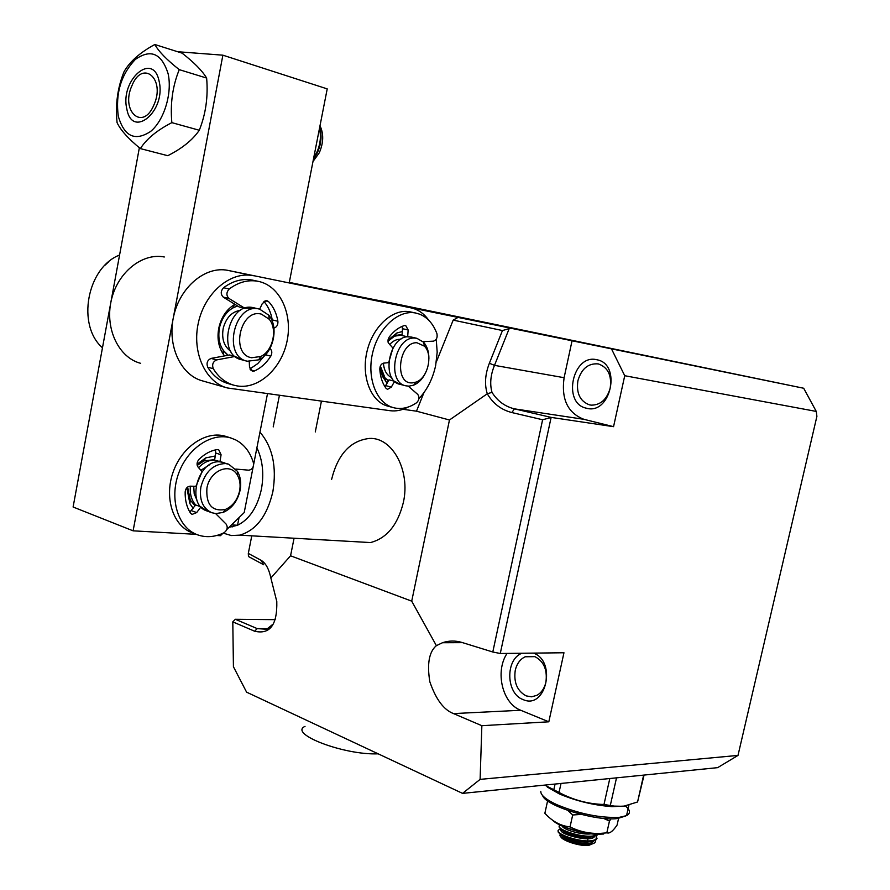 <?xml version="1.0" encoding="UTF-8"?>
<svg xmlns="http://www.w3.org/2000/svg" width="890" height="890" viewBox="0 0 890 890"><rect width="100%" height="100%" fill="white"/><g stroke="black" fill="none" stroke-linecap="round" stroke-linejoin="round"><path stroke-width="1.33" d="M610.184 388.151C606.891 399.443 600.583 405.106 591.249 405.15L589.469 404.85C580.035 401.279 576.175 393.247 577.899 380.742C581.437 368.772 588.19 363.153 598.147 363.888L598.369 363.932C607.959 367.325 611.897 375.402 610.184 388.151M545.893 682.274C544.435 688.404 541.443 692.754 536.926 695.312L531.608 696.814L526.179 695.891C517.224 691.007 513.586 682.485 515.254 670.315C516.834 663.706 520.138 659.19 525.167 656.776L534.734 656.542C543.846 661.281 547.561 669.859 545.893 682.274M357.113 541.799L370.507 542.566C386.85 538.261 397.797 524.878 403.359 502.427C410.635 470.532 392.345 437.057 369.472 438.436C350.482 440.561 337.855 454.223 331.603 479.432M586.354 408.187C561.913 403.448 572.671 353.43 596.879 359.76C621.977 363.921 610.673 415.452 586.354 408.187M533.488 653.115C557.007 661.292 545.904 710.176 523.042 699.562C505.943 693.699 505.175 659.412 521.941 653.238M248.31 553.424L248.455 556.517L263.64 564.738L261.004 560.255L248.31 553.424L251.77 535.836M232.802 621.865L233.425 666.721L246.597 692.164L462.555 793.379L480.111 779.373L481.857 725.695L453.522 713.591C443.743 709.886 435.855 699.284 429.837 681.773C426.9 663.829 429.091 651.78 436.389 645.651L411.714 601.151L290.563 555.794L270.86 577.999L276.79 601.495C277.391 624.836 270.004 634.737 254.64 631.232L232.802 621.865L235.349 619.284L275.221 619.663M273.497 623.79L266.655 629.263L257.21 628.607L235.349 619.284M273.208 426.911L279.404 395.416M379.218 300.453L803.692 388.251L363.409 298.017L299.663 284.622L379.073 300.586M462.555 793.379L717.64 767.647L737.999 755.41L816.898 416.353L816.264 411.425L803.692 388.251M261.004 560.255C265.643 562.925 268.925 568.832 270.86 577.999M290.563 555.794L294.067 538.228M315.282 431.95L321.412 401.223M816.264 411.425L624.736 375.714L613.555 426.677L551.133 417.399L500.269 653.494L563.96 652.759L548.818 721.801L481.857 725.695M480.111 779.373L737.999 755.41M423.985 392.568L416.487 411.18L449.461 419.991L411.714 601.151M449.461 419.991L487.286 393.769C493.027 403.582 501.237 409.845 511.895 412.56L542.622 419.757L492.793 652.003L462.088 642.491C455.469 640.477 448.927 640.566 442.452 642.736L436.389 645.651M507.089 653.416C494.818 671.427 502.338 703.512 520.717 710.265L548.818 721.801M624.736 375.714L611.619 349.158M458.172 317.341L453.188 320.111L436.3 362.03M416.487 411.18L402.981 409.289M510.348 328.288L502.45 330.546L453.188 320.111M572.036 340.859L564.104 377.705C561.123 399.176 567.731 413.049 583.94 419.324L613.555 426.677M551.133 417.399L514.42 408.844C504.908 406.507 497.432 401.012 491.992 392.357C489.7 383.991 490.535 374.99 494.495 365.356L509.013 329.055M492.793 652.003L500.269 653.494M551.021 417.521L542.622 419.757M502.45 330.546L489.367 363.253C485.095 374.278 484.405 384.458 487.286 393.769L491.992 392.357M511.895 412.56L514.42 408.844L583.94 419.324M564.104 377.705L494.495 365.356L489.367 363.253M410.98 307.873L228.218 270.449L410.98 307.873C418.066 309.409 423.963 313.502 428.668 320.144M436.222 339.279L437.19 352.162L435.666 365.467C432.796 378.74 427.222 389.787 418.945 398.631M387.94 341.215L394.515 336.186L402.058 334.985C397.051 334.373 392.345 336.453 387.94 341.215M406.396 336.531L406.986 336.909L406.396 336.531M219.34 328.332C221.365 318.987 225.86 312.179 232.813 307.918L237.563 305.971C228.574 308.852 222.567 315.95 219.552 327.275C217.371 339.746 220.219 349.069 228.107 355.232L223.234 350.349C219.174 344.196 217.872 336.865 219.34 328.332M224.569 355.889L223.279 354.198C218.528 347.022 217.004 338.434 218.718 328.443C221.098 317.496 226.36 309.531 234.493 304.558L234.904 304.324M387.984 340.258L396.807 333.038L402.291 331.536M228.218 270.449L227.684 270.338C205.39 265.854 180.025 286.947 173.628 316.339C166.942 345.676 180.859 375.413 202.775 380.964L226.405 387.684M407.876 407.153C401.902 410.29 395.939 411.469 389.976 410.691L227.384 387.962C205.445 382.411 191.595 352.284 198.426 322.492C204.967 292.632 230.499 271.139 252.827 275.633L253.361 275.744M387.094 383.245L382.322 376.147L380.13 366.658M388.441 380.831L384.992 377.827L380.353 366.046C381.265 373.01 383.968 377.939 388.441 380.831M289.283 282.508L322.102 289.205L289.306 282.375M119.583 255.03C86.909 267.579 76.462 325.328 102.472 347.79M140.687 363.331C118.904 357.769 104.831 329.033 111.161 300.876C117.213 272.651 142.133 252.526 164.305 256.988M154.827 44.5L182.105 53.144C194.176 62.556 202.353 70.866 206.636 78.064C208.249 96.632 205.79 114.031 199.282 130.251C192.663 139.964 182.15 148.441 167.754 155.694L140.364 148.597C128.305 138.718 120.539 130.062 117.079 122.653C115.244 104.497 117.602 87.454 124.133 71.511C129.973 61.421 140.208 52.41 154.827 44.5C158.631 51.409 166.775 59.797 179.257 69.642C172.593 86.074 170.124 103.73 171.848 122.642C156.985 130.307 146.483 138.962 140.364 148.597M168.099 73.648C172.493 93.061 164.083 120.506 150.543 131.498C134.98 141.599 124.233 136.515 118.303 116.256C115.344 93.639 120.973 74.738 135.202 59.552C150.621 48.572 161.58 53.267 168.099 73.648M126.836 108.958C119.716 80.178 153.169 50.674 159.132 81.324C166.352 111.172 132.098 139.574 126.836 108.958M199.282 130.251L171.848 122.642M206.636 78.064L179.257 69.642M320 125.757C323.827 133.811 323.582 142.834 319.265 152.835L312.991 161.502M319.432 128.616C321.301 136.437 320.4 144.403 316.729 152.535L313.758 157.586M319.677 127.426C322.058 135.514 321.301 143.946 317.385 152.724L313.491 158.987M131.931 85.696C142.489 58.985 165.896 78.854 153.881 105.009C142.834 131.72 120.228 111.094 131.931 85.696M230.844 351.328C223.969 346.433 221.443 338.69 223.257 328.11C226.26 317.474 232.034 311.533 240.6 310.299M259.602 309.13L268.813 315.205C279.226 327.298 273.23 353.508 258.656 359.849L247.275 361.229C222.011 356.545 234.226 302.389 259.135 309.03L259.602 309.13M261.471 314.159L269.169 319.21C277.869 329.278 272.852 351.239 260.67 356.512L251.614 357.747C229.954 354.376 240.378 307.973 261.471 314.159M246.764 361.095L241.635 359.738C216.37 355.054 228.53 301.076 253.439 307.718L253.895 307.818M389.497 344.73C392.991 340.803 396.773 338.99 400.856 339.301M425.364 373.244C422.383 379.14 418.489 383.112 413.683 385.147L409.011 386.149L405.962 385.837C386.305 382.633 394.415 336.743 414.506 338.067L416.876 338.311L423.562 342.205C427.122 346.221 428.902 351.661 428.902 358.503M405.584 385.737L400.311 384.402C380.653 381.187 388.719 335.441 408.81 336.776L411.614 337.121L407.687 336.832L408.143 329.968L402.48 328.71L402.024 335.541L407.687 336.832M416.898 342.75L424.452 346.177C433.274 354.743 427.879 378.061 416.197 382.055L412.304 382.878C393.792 384.435 398.553 341.805 416.898 342.75M391.745 377.582C386.783 375.369 384.013 370.563 383.423 363.165M259.669 309.153L262.35 303.468L266.822 300.62L268.491 301.543C273.386 306.627 276.512 313.191 277.891 321.245C278.114 324.739 276.868 327.008 274.165 328.054L273.909 328.11M241.112 359.605L235.16 356.434L216.671 359.916C212.955 361.607 211.831 364.544 213.277 368.705C218.651 377.405 225.648 382.934 234.281 385.314L237.508 385.982C258.912 389.364 281.663 368.304 287.081 341.048C292.799 313.847 279.938 285.901 258.589 281.418L257.877 281.273C248.065 279.538 238.509 282.119 229.208 288.994C226.238 292.387 226.16 295.536 228.964 298.439L244.85 308.285L254.051 307.862M252.905 280.205L252.182 280.061C242.38 278.325 232.835 280.884 223.546 287.737C220.575 291.119 220.498 294.256 223.312 297.16L239.188 306.972L244.85 308.285M270.004 348.513L270.004 348.513C272.106 350.438 272.373 352.974 270.805 356.134C266.377 363.076 260.926 368.026 254.429 370.974L252.282 371.186L249.5 367.047L249.256 361.585M235.16 356.434L229.553 354.965L211.075 358.414C207.37 360.105 206.246 363.02 207.693 367.17C213.066 375.847 220.075 381.365 228.697 383.746L233.358 385.059M249.912 368.972L257.833 363.543L264.508 355.733M272.307 321.446L272.24 319.911C270.972 312.535 268.19 306.382 263.896 301.432M399.944 384.302L394.615 381.254L391.344 387.094L387.517 389.353L386.015 388.296C382.333 383.19 380.264 376.793 379.796 369.083C379.941 365.779 381.22 363.788 383.657 363.131L388.674 362.608L392.946 348.079L388.174 342.695L388.051 339.802L389.197 337.088C393.669 331.136 398.764 327.286 404.461 325.529L405.673 325.473L408.143 329.968M394.615 381.254L389.008 379.83L384.947 386.738M423.006 341.627L433.452 341.159C436.467 340.147 437.635 337.677 436.957 333.739C433.341 323.993 427.612 317.485 419.78 314.214L415.63 313.013C398.687 309.531 378.728 327.464 372.776 352.251C366.613 376.993 375.925 402.247 392.39 407.353L393.892 407.787C401.512 409.556 409.111 407.865 416.665 402.692C419.301 399.955 419.668 397.196 417.777 394.437L408.243 386.149M410.88 312.012L409.945 311.811C392.991 308.329 373.066 326.185 367.136 350.894C360.995 375.558 370.329 400.756 386.805 405.851L393.213 407.598M402.48 328.71L402.169 326.352M105.153 265.075L108.613 261.894M198.57 467.673C203.454 462.522 208.794 460.008 214.59 460.141L224.135 462.7M209.417 464.869L200.895 470.265M190.371 486.163C189.704 493.917 191.472 500.18 195.655 504.953L200.951 506.877L207.07 510.982C185.287 504.741 198.181 458.361 220.742 461.966L228.697 464.213L237.408 471.311C240.523 476.684 241.435 482.981 240.122 490.201C237.563 501.126 231.912 508.524 223.156 512.418L215.869 513.575L211.864 512.74C202.798 508.546 199.138 499.957 200.884 486.986C205.101 471.745 213.333 463.935 225.571 463.568L228.697 464.213M206.903 488.209C209.717 470.521 230.243 461.943 237.33 475.093C239.944 479.565 240.701 484.828 239.61 490.868C237.463 500.002 232.746 506.188 225.426 509.436C212.132 511.828 205.957 504.752 206.903 488.209M193.742 486.263L194.209 493.839L196.968 500.158M259.958 432.173C272.574 446.947 276.879 466.761 272.874 491.647C267.145 515.933 256.086 530.429 239.699 535.146L231.3 535.546L223.234 533.121M256.899 447.792C262.661 460.074 264.163 473.914 261.393 489.322C257.344 507.411 249.389 519.393 237.53 525.267L229.108 527.258M231.545 524.889L237.53 525.267L239.032 517.602M214.679 459.629L203.821 460.92L197.224 465.448M196.301 534.345L133.1 530.829L73.102 507.011L139.363 147.762M177.599 51.72L222.878 55.18L327.22 88.889L289.205 282.887M267.478 393.769L253.65 464.38M253.161 466.861L244.205 512.562L226.85 529.461M133.1 530.829L222.878 55.18M222.967 533.244L220.442 535.702L216.76 535.491M215.269 455.969L205.79 457.894L197.046 464.202M186.833 487.731L189.904 503.651L193.152 508.279M187.601 487.041L190.249 500.024L195.01 505.809M200.951 506.877L196.668 512.584L192.062 514.42L190.46 513.096C186.733 507.167 184.964 500.102 185.165 491.892C185.632 488.421 187.289 486.507 190.126 486.163L195.9 486.329L202.119 471.622L198.147 467.205C196.501 464.747 196.746 462.188 198.882 459.507C204.522 453.9 210.663 450.585 217.305 449.572L218.673 449.684L221.087 454.768L219.93 461.91M235.806 469.075L248.799 470.187C252.304 469.564 253.85 467.128 253.439 462.9C250.212 452.142 244.316 444.488 235.728 439.927L230.933 438.002C212.02 432.028 187.757 447.982 178.679 473.246C169.367 498.422 177.644 526.468 195.967 534.189L197.358 534.757C205.99 537.838 214.913 537.159 224.113 532.698C227.373 530.162 228.04 527.303 226.138 524.11L215.603 513.552M226.216 436.523L225.559 436.311C206.658 430.348 182.428 446.224 173.372 471.4C164.083 496.486 172.382 524.455 190.705 532.176L197.358 534.757M195.655 504.953L189.826 512.073M221.087 454.768L215.736 453.021L214.59 460.141M215.736 453.021L215.402 449.917M567.987 810.523L572.693 814.984L581.114 814.417M603.409 818.355L609.472 821.003L611.096 818.789M572.693 814.984L570.045 826.899C561.101 826.009 553.035 821.815 545.848 814.294L544.869 813.282L547.45 801.567L548.908 801.734M618.806 817.387L618.595 818.322M618.583 818.399L617.082 825.063C613.577 830.281 610.596 832.951 608.137 833.051L606.813 832.862L609.472 821.003M570.045 826.899C579.346 831.583 589.325 833.752 599.994 833.407L606.813 832.862M552.401 820.068C558.23 826.376 581.715 833.941 596.801 834.286L603.665 834.019M596.611 835.565L595.944 839.415L593.063 840.449C580.491 843.375 551.177 832.528 559.454 829.513L560.655 829.135M597.112 838.158L595.777 840.115L588.568 841.562C573.427 840.538 563.337 837.446 558.297 832.272L558.297 831.015M597.947 834.319L596.834 835.432L596.99 834.731L594.108 835.755C582.216 838.514 553.914 828.635 559.921 825.197M596.834 835.432L589.725 836.856C574.495 835.832 564.349 832.74 559.309 827.578L559.321 826.365M560.889 834.976L560.567 835.777M560.722 836.556C561.957 840.705 580.502 846.579 588.702 845.389L592.417 843.854M560.333 834.208L559.999 834.931C558.686 838.758 580.658 845.889 590.626 844.198L591.171 844.12C594.576 843.498 595.944 842.263 595.265 840.394M560.533 834.486C565.106 838.847 573.805 841.428 586.644 842.218L592.384 841.25M593.663 837.501L593.052 836.722M561.546 829.792C566.107 834.141 574.851 836.722 587.778 837.523L593.485 836.544M565.406 827.433L582.549 832.45M566.263 832.217L563.77 832.806M560.133 834.553C557.307 838.614 586.666 846.713 592.785 842.073L593.819 840.928M592.985 837.824L591.928 837.067M561.334 829.636C557.018 833.407 587.444 842.14 593.83 837.39L594.876 836.244M562.224 826.098C563.092 829.625 581.893 835.209 591.082 833.841M592.362 842.307L591.65 841.361M566.663 833.53L564.138 833.696M568.877 835.421L574.451 835.332L578.5 836.7M583.161 837.334L585.386 838.091M570.345 834.653L573.427 834.609M587.545 840.861L588.034 838.692M542.655 795.627C545.414 805.817 596 821.47 617.46 818.533L625.803 815.952M625.436 806.006C630.398 810.189 630.776 813.393 626.538 815.629L619.407 817.332C600.272 818.144 579.468 813.95 556.973 804.738C545.971 799.62 540.575 795.137 540.786 791.299M625.103 806.062L611.986 806.64C593.83 805.294 576.286 801.056 559.365 793.924L547.272 787.027M644.071 775.068L637.563 801.979L623.467 806.307L614.211 806.106L603.976 804.482C588.179 804.048 573.193 800.032 559.031 792.445L545.259 785.336M626.705 814.906L627.116 813.104M616.514 777.849L610.351 805.25M637.563 801.979L643.648 775.112M553.747 790.098L555.082 784.046M603.976 804.482L609.806 778.528M561.023 783.445L559.031 792.445M378.15 753.819C344.174 755.343 288.126 733.838 305.025 726.362M268.135 628.652L257.21 628.607L254.64 631.232M520.717 710.265L453.522 713.591M268.491 301.543L265.053 300.776M229.208 288.994L223.546 287.737M228.964 298.439L223.312 297.16M213.277 368.705L207.693 367.17M216.671 359.916L211.075 358.414M250.424 369.895L254.429 370.974M265.465 354.754L270.805 356.134M272.24 319.911L277.891 321.245M385.737 385.648L391.344 387.094M191.383 510.638L196.668 512.584M462.6 642.647L442.452 642.736M534.99 656.642L525.167 656.776M232.813 307.918L234.493 304.558M394.515 336.186L396.807 333.038M252.827 275.633L227.684 270.338M223.234 350.349L223.279 354.198M384.992 377.827L385.67 381.732M269.169 319.21L268.813 315.205M260.67 356.512L258.656 359.849M259.135 309.03L253.439 307.718M416.876 338.311L411.191 337.021M424.452 346.177L423.562 342.205M416.197 382.055L413.683 385.147M257.877 281.273L252.182 280.061M415.63 313.013L409.945 311.811M207.07 510.982L211.864 512.74M237.33 475.093L237.408 471.311M225.426 509.436L223.156 512.418M370.507 542.566L239.699 535.146M229.731 526.658L232.646 526.836M190.249 500.024L189.904 503.651M203.821 460.92L205.79 457.894M230.933 438.002L225.559 436.311M596.801 834.286L599.994 833.407M595.944 839.415L595.777 840.115M588.702 845.389L590.626 844.198M586.644 842.218L588.568 841.562M587.778 837.523L589.725 836.856M592.996 841.128L592.785 842.073M594.053 836.433L593.83 837.39M617.46 818.533L619.407 817.332M628.896 805.216L626.538 815.629M611.986 806.64L614.211 806.106"/></g></svg>
